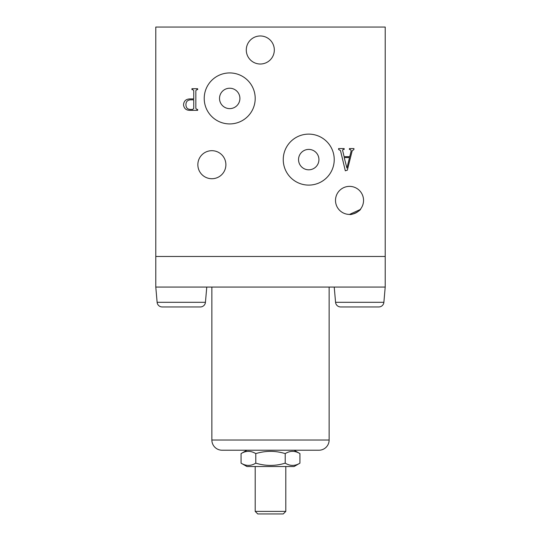 <?xml version="1.0" encoding="UTF-8"?>
<svg xmlns="http://www.w3.org/2000/svg" width="541" height="541" viewBox="0 0 541 541"><rect width="100%" height="100%" fill="white"/><g stroke="black" fill="none" stroke-linecap="round" stroke-linejoin="round"><path stroke-width="0.81" d="M360.685 208.887C360.793 210.686 351.528 215.419 349.527 214.419A14.019 14.019 0 0 1 335.508 200.4A14.019 14.019 0 0 1 349.527 186.375A14.019 14.019 0 0 1 363.545 200.4A14.019 14.019 0 0 1 349.527 214.419L360.117 209.583M229.715 72.934A25.495 25.495 0 0 0 204.221 98.428A25.495 25.495 0 0 0 229.715 123.923A25.495 25.495 0 0 0 255.203 98.428A25.495 25.495 0 0 0 229.715 72.934M229.715 88.23A10.198 10.198 0 0 0 219.518 98.428A10.198 10.198 0 0 0 229.715 108.626A10.198 10.198 0 0 0 239.906 98.428A10.198 10.198 0 0 0 229.715 88.23M308.735 134.114A25.495 25.495 0 0 0 283.247 159.609A25.495 25.495 0 0 0 308.735 185.103A25.495 25.495 0 0 0 334.23 159.609A25.495 25.495 0 0 0 308.735 134.114M308.735 149.411A10.198 10.198 0 0 0 298.544 159.609A10.198 10.198 0 0 0 308.735 169.806A10.198 10.198 0 0 0 318.933 159.609A10.198 10.198 0 0 0 308.735 149.411M260.302 64.014A14.019 14.019 0 0 1 246.283 49.995A14.019 14.019 0 0 1 260.302 35.97A14.019 14.019 0 0 1 274.321 49.995A14.019 14.019 0 0 1 260.302 64.014M211.869 178.726A14.019 14.019 0 0 1 197.85 164.707A14.019 14.019 0 0 1 211.869 150.689A14.019 14.019 0 0 1 225.888 164.707A14.019 14.019 0 0 1 211.869 178.726M342.764 150.993L344.123 156.68L349.736 156.68L350.947 151.805C351.352 150.513 350.974 149.735 349.804 149.472L349.425 149.472L349.425 148.565L353.936 148.565L353.936 149.472L352.164 150.858L347.336 170.178L345.32 170.807L340.512 150.628L338.605 149.472L338.605 148.565L344.157 148.565L344.157 149.472L343.65 149.472C342.703 149.546 342.406 150.053 342.764 150.993M385.212 27.05L155.788 27.05L155.788 256.481L385.212 256.481L385.212 27.05M189.79 98.929L193.746 98.929L193.746 90.618L192.731 89.617L191.94 89.617L191.94 88.71L197.654 88.71L197.654 89.617L196.863 89.617L195.849 90.618L195.849 108.45L196.931 109.451L197.654 109.451L197.654 110.35L190.141 110.35C186.246 110.398 184.041 108.558 183.527 104.832C183.839 101.059 185.921 99.091 189.79 98.929M344.211 157.587L346.93 168.089L349.52 157.587L344.211 157.587M193.746 99.835L190.648 99.835C187.558 100.004 185.989 101.627 185.928 104.704C186.003 107.909 187.653 109.492 190.892 109.451L192.63 109.451L193.746 108.477L193.746 99.835M211.869 440.022L329.131 440.022A10.198 10.198 0 0 1 318.933 450.22L222.067 450.22A10.198 10.198 0 0 1 211.869 440.022L211.869 287.068M329.131 440.022L329.131 287.068M385.212 256.481L155.788 256.481L155.788 287.068L206.77 287.068L205.438 302.297A5.099 5.099 0 0 1 200.359 306.957L162.199 306.957A5.099 5.099 0 0 1 157.12 302.297L155.788 287.068L385.212 287.068L385.212 256.481M246.919 466.531L294.081 466.531L299.937 463.157C295.041 466.146 290.138 466.146 285.215 463.157C275.437 466.146 265.624 466.146 255.785 463.157C250.889 466.146 245.979 466.146 241.063 463.157L246.919 466.531M246.919 450.22L241.063 453.601C245.959 450.612 250.862 450.612 255.785 453.601C265.624 450.612 275.437 450.612 285.215 453.601C290.111 450.612 295.021 450.612 299.937 453.601L299.937 463.157M294.081 450.22L299.937 453.601M241.063 453.601L241.063 463.157M255.785 453.601L255.785 463.157M285.215 453.601L285.215 463.157M285.797 511.401L283.247 513.95L257.753 513.95L255.203 511.401L285.797 511.401L285.797 466.531M255.203 511.401L255.203 466.531M335.562 302.297L383.88 302.297A5.099 5.099 0 0 1 378.801 306.957L340.641 306.957A5.099 5.099 0 0 1 335.562 302.297L334.23 287.068M383.88 302.297L385.212 287.068M157.12 302.297L205.438 302.297"/></g></svg>

